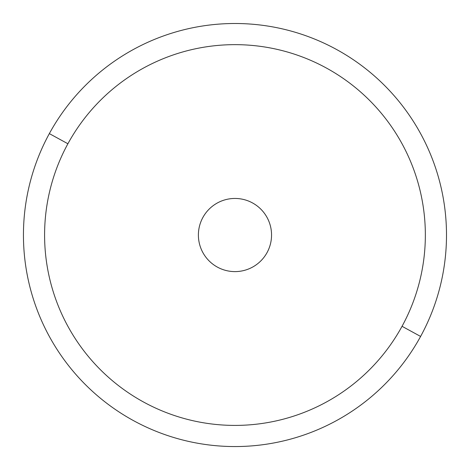 <?xml version="1.0" encoding="UTF-8"?>
<svg xmlns="http://www.w3.org/2000/svg" width="470" height="470" viewBox="0 0 470 470"><rect width="100%" height="100%" fill="white"/><g stroke="black" fill="none" stroke-linecap="round" stroke-linejoin="round"><path stroke-width="0.7" d="M49.338 133.615A211.529 211.529 0 0 0 133.556 420.662A211.529 211.529 0 0 0 420.603 336.444A211.529 211.529 0 0 0 336.385 49.397A211.529 211.529 0 0 0 49.338 133.615L67.897 143.755A190.379 190.379 0 0 0 143.697 402.103A190.379 190.379 0 0 0 402.044 326.303L420.603 336.444A211.529 211.529 0 0 1 133.556 420.662A211.529 211.529 0 0 1 49.338 133.615A211.529 211.529 0 0 1 336.385 49.397A211.529 211.529 0 0 1 420.603 336.444L402.044 326.303A190.379 190.379 0 0 0 326.245 67.956A190.379 190.379 0 0 0 67.897 143.755L49.338 133.615M402.044 326.303A190.379 190.379 0 0 1 143.697 402.103A190.379 190.379 0 0 1 67.897 143.755A190.379 190.379 0 0 1 326.245 67.956A190.379 190.379 0 0 1 402.044 326.303M202.87 217.493A36.578 36.578 0 0 0 217.434 267.13A36.578 36.578 0 0 0 267.072 252.566A36.578 36.578 0 0 0 252.508 202.928A36.578 36.578 0 0 0 202.87 217.493A36.578 36.578 0 0 1 252.508 202.928A36.578 36.578 0 0 1 267.072 252.566A36.578 36.578 0 0 1 217.434 267.13A36.578 36.578 0 0 1 202.87 217.493"/></g></svg>
